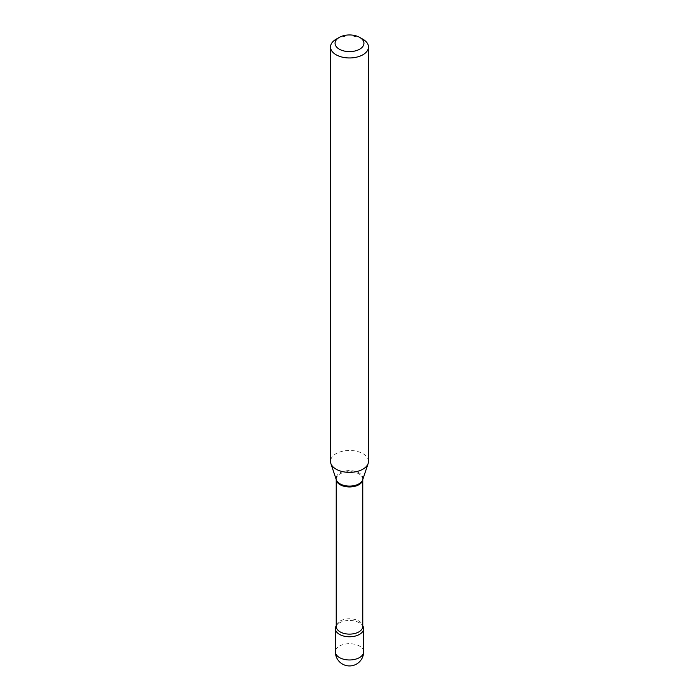<?xml version="1.0" encoding="UTF-8"?>
<svg xmlns="http://www.w3.org/2000/svg" width="699" height="699" viewBox="0 0 699 699"><rect width="100%" height="100%" fill="white"/><g stroke="black" fill="none" stroke-linecap="round" stroke-linejoin="round"><path stroke-width="0.52" stroke-dasharray="3.5 2.62" d="M361.689 624.504A14.129 8.152 0 0 1 362.772 625.841A14.129 8.152 0 0 0 359.487 622.861A14.129 8.152 0 0 0 336.228 625.841A14.129 8.152 0 0 1 337.311 624.504L336.228 626.461A13.272 7.663 0 0 1 340.116 621.044A13.272 7.663 0 0 1 354.576 619.384A13.272 7.663 0 0 1 362.772 626.461L361.689 624.504A14.129 8.152 0 0 0 339.513 622.861A14.129 8.152 0 0 0 337.311 624.504M368.487 461.419A18.987 10.966 0 0 0 356.77 451.292A18.987 10.966 0 0 0 336.079 453.668A18.987 10.966 0 0 0 330.513 461.419M362.921 39.249A18.987 10.966 0 0 0 336.079 39.249M363.629 651.817A14.129 8.152 0 0 0 359.487 646.051A14.129 8.152 0 0 0 339.513 646.051A14.129 8.152 0 0 0 335.371 651.817M362.764 479.575A13.272 7.663 0 0 0 362.772 479.304A13.272 7.663 0 0 0 354.576 472.227A13.272 7.663 0 0 0 340.116 473.887A13.272 7.663 0 0 0 336.228 479.304A13.272 7.663 0 0 0 336.236 479.575L336.315 479.811A13.43 7.75 0 0 1 340.002 472.865A13.43 7.75 0 0 1 355.8 471.493A13.43 7.75 0 0 1 362.685 479.811L362.772 479.549"/><path stroke-width="1.05" d="M339.513 634.395A14.129 8.152 0 0 0 354.909 636.16A14.129 8.152 0 0 0 363.629 628.628A14.129 8.152 0 0 0 362.772 625.841A14.129 8.152 0 0 1 359.487 634.395A14.129 8.152 0 0 1 341.916 635.505A14.129 8.152 0 0 1 336.228 625.841A14.129 8.152 0 0 0 335.371 628.628A14.129 8.152 0 0 0 339.513 634.395M336.079 39.249L339.295 37.388A14.426 8.327 0 0 0 339.295 49.175A14.426 8.327 0 0 0 359.705 49.175A14.426 8.327 0 0 0 359.705 37.388A14.426 8.327 0 0 0 339.295 37.388L336.079 39.249A18.987 10.966 0 0 0 330.513 46.999A18.987 10.966 0 0 0 342.23 57.126A18.987 10.966 0 0 0 362.921 54.749A18.987 10.966 0 0 0 368.487 46.999A18.987 10.966 0 0 0 362.921 39.249L359.705 37.388M330.513 46.999L330.513 461.419A18.987 10.966 0 0 0 330.854 463.489A18.987 10.966 0 0 0 343.934 471.895A18.987 10.966 0 0 0 362.921 469.169A18.987 10.966 0 0 0 368.146 463.489A18.987 10.966 0 0 0 368.487 461.419L368.487 46.999M363.629 651.817A14.129 14.129 0 0 1 356.56 664.05A14.129 14.129 0 0 1 335.371 651.817A14.129 8.152 0 0 0 339.513 657.584A14.129 8.152 0 0 0 359.487 657.584A14.129 8.152 0 0 0 363.629 651.817L363.629 628.628M358.884 484.73A13.272 7.663 0 0 0 362.764 479.575L362.772 626.461A13.272 7.663 0 0 1 358.884 631.879A13.272 7.663 0 0 1 344.424 633.539A13.272 7.663 0 0 1 336.228 626.461L336.228 479.549A13.272 7.663 0 0 0 344.633 486.434A13.272 7.663 0 0 0 358.884 484.73M330.854 463.489L336.315 479.811A13.43 7.75 0 0 0 345.568 485.761A13.43 7.75 0 0 0 358.998 483.83A13.43 7.75 0 0 0 362.685 479.811L368.146 463.489M335.371 651.817L335.371 628.628"/></g></svg>
